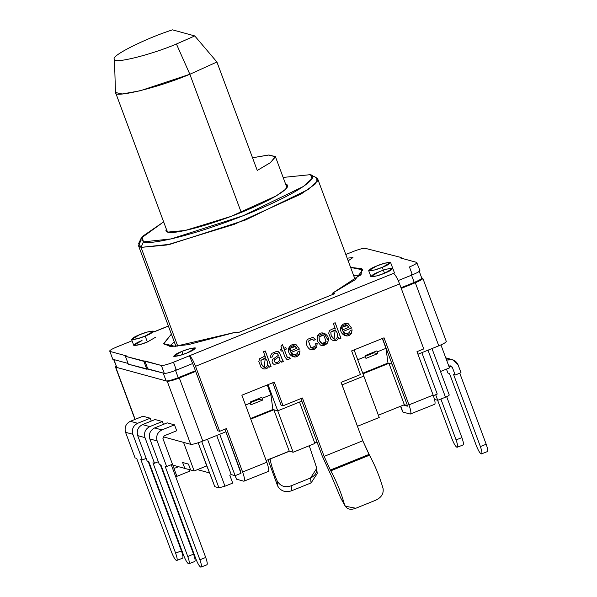 <?xml version="1.0" encoding="UTF-8"?>
<svg xmlns="http://www.w3.org/2000/svg" width="597" height="597" viewBox="0 0 597 597"><rect width="100%" height="100%" fill="white"/><g stroke="black" fill="none" stroke-linecap="round" stroke-linejoin="round"><path stroke-width="0.9" d="M114.467 59.133C109.9 56.357 145.564 38.365 172.496 29.85L194.756 35.932L176.428 44.021L189.853 74.259L216.92 62.013L194.756 35.932L172.496 29.85C145.564 38.365 109.9 56.357 114.467 59.133C112.146 64.454 150.228 55.163 176.428 44.021L194.756 35.932L216.92 62.013L189.853 74.259L241.24 212.428L189.853 74.259L140.101 90.804L122.109 93.99L115.534 92.498L115.46 91.871C110.318 99.259 157.474 88.095 189.853 74.259L176.428 44.021C150.228 55.163 112.146 64.454 114.467 59.133L115.452 92.072M376.931 350.857L377.297 351.849L385.998 348.335L382.349 338.506L385.998 348.335L387.983 363.043L362.76 373.222L387.983 363.043L392.087 364.163L387.983 363.043L385.998 348.335L377.297 351.849L377.543 353.685L365.939 358.372L365.327 355.543L376.931 350.857L365.327 355.543L365.692 356.528L357.745 359.737L365.692 356.528L365.939 358.372L377.543 353.685L376.931 350.857M245.524 405.042L250.598 402.99L250.233 402.005L261.837 397.318L262.21 398.303L270.911 394.796L267.255 384.961L270.911 394.796L262.21 398.303L262.456 400.147L250.852 404.833L250.598 402.99L245.524 405.042M250.539 418.527L272.889 409.505L270.911 394.796L272.889 409.505L250.539 418.527M225.905 431.765L202.793 441.093C196.809 443.399 192.779 444.481 190.697 444.332L163.071 436.78L190.697 444.332L167.227 381.237C169.309 381.386 173.346 380.304 179.331 377.991L195.667 371.401L179.331 377.991L202.793 441.093L225.905 431.765M422.557 278.165C423.407 278.814 420.989 280.336 415.311 282.732L401.251 288.403L415.311 282.732L438.78 345.827C444.459 343.432 446.869 341.909 446.019 341.26C446.869 341.909 444.459 343.432 438.78 345.827L417.945 354.237L438.78 345.827L415.311 282.732C420.989 280.336 423.407 278.814 422.557 278.165L421.698 277.926L422.84 278.366L446.31 341.462M363.827 376.088L342.029 384.886L363.827 376.088L354.088 349.909L363.827 376.088L342.066 384.871L363.827 376.088L379.222 417.49L357.461 426.273L379.222 417.49L363.827 376.088M301.821 401.117L277.747 410.833L272.889 409.505L277.747 410.833L301.821 401.117M115.728 367.162L167.227 381.237L115.728 367.162L135.146 419.355L115.445 366.961L116.094 366.065L115.728 367.162M268.016 384.655L277.747 410.833L268.016 384.655M257.247 170.458L216.92 62.013L257.247 170.458L270.18 162.817L275.441 156.862L268.956 154.996L252.531 157.772L268.404 155.026L275.359 156.504L270.613 162.496L257.247 170.458M250.233 402.005L250.852 404.833L262.456 400.147L262.21 398.303L261.837 397.318L250.233 402.005M258.807 398.55L259.053 399.214L262.456 400.147L259.053 399.214L250.486 402.676L259.053 399.214L258.807 398.55M373.894 352.088L374.14 352.752L377.543 353.685L374.14 352.752L365.573 356.215L374.14 352.752L373.894 352.088M145.183 336.081L137.474 338.738L131.556 339.424L139.84 334.618L147.541 331.962L153.466 331.275L145.183 336.081L147.384 341.999L145.183 336.081C150.362 334.096 153.019 332.417 153.145 331.059C149.153 331.365 144.713 332.551 139.84 334.618C134.653 336.611 131.997 338.283 131.87 339.648C135.87 339.342 140.302 338.156 145.183 336.081M382.319 267.322L374.61 269.978L368.692 270.665L376.968 265.859L384.677 263.202L390.595 262.516L382.319 267.322L384.513 273.239L382.319 267.322C387.498 265.337 390.154 263.658 390.281 262.299C386.289 262.605 381.849 263.792 376.968 265.859C371.789 267.852 369.133 269.523 369.006 270.889C372.998 270.583 377.438 269.396 382.319 267.322M190.697 444.332C192.779 444.481 196.809 443.399 202.793 441.093L179.331 377.991C173.346 380.304 169.309 381.386 167.227 381.237L190.697 444.332M314.91 443.452L299.507 402.05L277.747 410.833L293.149 452.242L314.91 443.452L293.149 452.242L289.261 451.175L266.15 460.511L289.261 451.175L293.149 452.242L277.747 410.833L299.507 402.05L314.91 443.452M437.25 394.065L433.34 395.647L437.25 394.065L421.855 352.663L417.945 354.237L421.855 352.663L437.25 394.065M407.378 405.542L404.348 404.714L378.371 415.206L404.348 404.714L407.378 405.542M317.037 442.019L314.723 442.952L317.037 442.019M241.031 473.279L235.121 475.667L231.233 474.6L229.785 475.19L231.233 474.6L216.689 435.482L231.233 474.6L235.121 475.667L241.031 473.279M211.868 478.801L206.808 465.906L194.159 470.966L183.533 442.37L163.071 436.78L183.533 442.37L194.159 470.966L190.637 470.003L194.159 470.966L206.734 465.884L198.144 442.787L214.801 486.689L218.927 487.816L201.711 441.519L218.927 487.816L214.801 486.689L211.868 478.801M209.405 472.891L197.465 469.63L209.405 472.891M178.697 466.735L173.973 468.444L178.697 466.735M250.747 419.101L273.859 409.773L277.747 410.833L273.859 409.773L289.261 451.175L273.859 409.773L250.747 419.101M362.976 373.797L388.953 363.312L392.087 364.163L388.953 363.312L404.348 404.714L388.953 363.312L362.976 373.797M440.937 344.909L449.489 367.894L440.519 371.513L449.489 367.894L440.937 344.909M171.272 464.705L184.809 468.406L182.607 462.488L188.443 464.085L190.637 470.003L188.443 464.085L182.607 462.488L184.809 468.406L171.272 464.705M342.066 384.871L357.461 426.273L342.066 384.871M219.718 434.258L235.121 475.667L219.718 434.258M173.018 465.182L174.264 468.526L173.018 465.182M207.495 439.191L224.979 486.197L232.718 483.077L229.785 475.19L232.718 483.077L224.979 486.197L218.927 487.816L224.979 486.197L207.495 439.191M175.391 475.921L176.906 476.331L173.973 468.444L176.906 476.331L189.473 471.257L188.824 469.503L189.473 471.257L176.906 476.331L175.391 475.921M437.75 400.303L445.489 397.184L428.004 350.178L445.489 397.184L437.75 400.303L435.668 394.707L437.75 400.303L434.526 399.423L437.75 400.303M449.108 394.901C449.534 395.221 448.325 395.983 445.489 397.184C448.325 395.983 449.534 395.221 449.108 394.901M226.464 428.579L242.621 472.011L266.799 462.257L241.867 395.214L274.262 382.132L283.068 405.796L302.41 397.99L324.126 456.384L362.812 440.765L341.088 382.371L360.431 374.565L351.633 350.902L384.035 337.82L408.967 404.863L433.146 395.102L416.99 351.663L423.758 348.932L399.587 283.918L195.517 366.304L219.696 431.31L226.464 428.579L219.696 431.31L217.748 430.78L193.577 365.767L217.748 430.78L219.696 431.31L195.517 366.304C193.152 360.312 191.122 356.805 189.421 355.775L193.577 365.767L189.421 355.775L173.466 362.222L176.399 370.11L192.353 363.663L176.399 370.11C170.414 372.416 166.376 373.498 164.294 373.349L161.362 365.461L144.847 360.946L147.78 368.834L164.294 373.349L128.348 364.177L125.415 356.29L161.362 365.461C163.444 365.61 167.481 364.536 173.466 362.222L393.49 273.396C395.184 274.426 397.221 277.933 399.587 283.918L423.758 348.932L416.99 351.663L433.146 395.102C435.198 401.005 435.616 404.072 434.385 404.296C435.616 404.072 435.198 401.005 433.146 395.102L408.967 404.863L384.035 337.82L351.633 350.902L360.431 374.565L341.088 382.371L362.812 440.765L369.476 455.212C375.2 465.682 379.729 476.787 383.073 488.525C379.729 476.787 375.2 465.682 369.476 455.212L369.028 454.421L330.342 470.04L324.126 456.384L302.41 397.99L283.068 405.796L281.12 405.266L272.747 382.744L281.12 405.266L283.068 405.796L274.262 382.132L241.867 395.214L266.799 462.257C268.851 468.16 269.269 471.22 268.038 471.451C269.269 471.22 268.851 468.16 266.799 462.257L242.621 472.011L226.464 428.579M335.171 322.738L340.947 338.268L339.223 338.962L338.693 337.544C337.962 339.962 336.238 341.014 333.507 340.693L331.029 339.32L328.693 333.223L329.559 330.462L333.693 328.447L335.387 329.059L333.313 323.484L335.171 322.738L333.313 323.484L335.387 329.059L333.693 328.447L329.559 330.462L328.693 333.223L331.029 339.32L333.507 340.693C336.238 341.014 337.962 339.962 338.693 337.544L339.223 338.962L340.947 338.268L339.171 338.947L340.947 338.268L335.171 322.738M317.417 341.275L317.403 335.969C320.514 329.663 329.41 334.074 328.343 340.618L327.201 343.312C325.134 345.439 322.887 346.029 320.47 345.066L317.417 341.275L320.47 345.066L321.283 345.372L327.201 343.312L328.343 340.618L323.887 333.029L328.298 340.603L327.156 343.297L321.261 345.365L327.156 343.297L328.298 340.603L323.865 333.022L317.403 335.969L317.417 341.275M286.821 356.402L284.373 349.812L286.336 349.051L285.784 347.581L283.821 348.335L282.359 344.402L283.873 348.349L282.411 344.417L280.971 346.312L282.008 349.103L280.612 349.663L281.157 351.14L282.56 350.581L284.97 357.058L287.15 359.767L290.217 358.707L289.336 357.125L287.358 357.416L289.336 357.125L290.217 358.707L287.15 359.767L284.97 357.058L282.56 350.581L281.157 351.14L280.612 349.663L282.008 349.103L280.971 346.312L282.411 344.417L283.873 348.349L285.784 347.581L286.336 349.051L284.418 349.827L286.866 356.409L284.373 349.812L287.306 357.402M274.135 364.483L279.232 363.036L280.694 360.916L281.65 362.2L283.575 361.424L282.553 360.237L279.5 352.655L277.956 351.402L279.5 352.655L282.553 360.237L283.575 361.424L281.65 362.2L280.747 360.924L279.232 363.036L274.135 364.483C272.068 363.282 271.575 361.595 272.657 359.416L278.5 355.267L277.172 353.334C274.224 353.096 272.717 354.267 272.65 356.857L270.725 357.349L270.829 355.088L272.068 353.282L276.859 351.29L279.553 352.67L282.597 360.252L283.575 361.424L282.597 360.252L279.553 352.67L277.986 351.409L276.859 351.29L272.068 353.282L270.829 355.088L270.725 357.349L272.65 356.857C272.717 354.267 274.224 353.096 277.172 353.334L278.5 355.267L272.657 359.416C271.575 361.595 272.068 363.282 274.135 364.483L274.359 364.558M265.284 350.954L271.053 366.476L269.337 367.17L268.807 365.76C268.098 368.162 266.366 369.215 263.62 368.909L261.135 367.536L258.807 361.439L259.673 358.678L263.807 356.663L265.501 357.275L263.426 351.7L265.284 350.954L263.426 351.7L265.501 357.275L263.807 356.663L259.673 358.678L258.807 361.439L261.135 367.536L263.62 368.909C266.366 369.215 268.098 368.162 268.807 365.76L269.337 367.17L271.053 366.476L269.284 367.155L271.053 366.476L265.284 350.954M293.821 355.081L291.105 352.417L299.44 349.081L296.202 344.812L295.351 344.491L296.202 344.812L299.44 349.081L291.149 352.424L293.246 354.872L297.515 353.655L298.022 351.424L300.037 350.894L299.343 354.252C295.619 360.64 286.262 354.655 288.896 347.842C290.552 344.782 293 343.775 296.246 344.827L299.44 349.081L296.246 344.827L295.373 344.499L288.896 347.842L292.896 356.812L299.343 354.252L300.037 350.894L298.022 351.424L297.515 353.655L293.821 355.081L291.105 352.417L293.791 355.073M315.5 339.432L313.783 340.402L312.231 339.074L308.492 341.103L310.895 347.7L315.097 346.394L315.246 343.887L317.171 343.409L316.746 347.058C314.94 349.603 312.664 350.364 309.91 349.342C306.44 346.611 305.597 343.282 307.373 339.357L313.044 337.357L315.5 339.432L312.918 337.32L307.373 339.357C305.597 343.282 306.44 346.611 309.91 349.342L310.776 349.67L316.746 347.058L317.171 343.409L315.246 343.887L315.097 346.394L311.582 347.984L310.895 347.7L308.492 341.103L312.052 339.021L313.783 340.402L315.5 339.432M345.864 334.044L343.2 331.387L351.529 328.051L348.29 323.783L347.439 323.462L348.29 323.783L351.529 328.051L343.245 331.395L345.342 333.842L349.611 332.626L350.118 330.395L352.14 329.857L351.439 333.223C347.626 339.641 338.387 333.566 340.991 326.813C342.663 323.746 345.111 322.746 348.342 323.798L351.529 328.051L348.342 323.798L347.461 323.462L340.991 326.813L344.991 335.783L351.439 333.223L352.14 329.857L350.118 330.395L349.611 332.626L345.909 334.051L343.2 331.387L345.887 334.044M400.169 257.874L416.691 262.389L400.169 257.874L401.139 257.486L365.192 248.315L401.139 257.486L400.169 257.874M235.024 475.637L236.569 479.219L235.233 475.622L236.569 479.219L243.86 481.212C245.091 480.981 244.673 477.921 242.621 472.011C244.673 477.921 245.091 480.981 243.86 481.212L236.569 479.219L236.367 478.675M240.919 473.324L240.673 471.481L224.95 429.191L240.987 473.324M407.273 406.169L407.02 404.333L382.513 338.432L407.02 404.333L407.273 406.169L403.385 405.109L407.333 406.169M400.542 406.251L402.632 411.863L400.729 406.176L402.915 412.064L410.206 414.057C411.437 413.833 411.02 410.766 408.967 404.863C411.02 410.766 411.437 413.833 410.206 414.057L402.915 412.064L402.714 411.527M309.231 445.75L315.701 464.959L309.231 445.75M268.046 459.742L277.605 485.891L277.015 480.578C273.448 472.264 271.142 465.078 270.105 459.026L270.001 458.324L270.105 459.026C271.142 465.078 273.448 472.264 277.015 480.578C280.157 486.189 284.881 487.936 291.187 485.801L291.732 490.727L311.074 482.921L310.53 477.988L291.187 485.801L310.53 477.988C316.238 475.279 317.962 470.936 315.701 464.959L316.679 468.481L310.53 477.988L311.074 482.921L291.732 490.727C285.523 492.816 280.814 491.204 277.605 485.891L268.046 459.742M331.335 475.757L340.7 497.98L344.387 504.144C341.044 492.406 336.514 481.301 330.79 470.824L330.342 470.04L330.79 470.824L369.476 455.212L330.79 470.824C336.514 481.301 341.044 492.406 344.387 504.144C346.141 509.062 349.954 510.435 355.827 508.248L375.17 500.435L355.827 508.248L345.245 506.196L340.7 497.98L331.335 475.757M300.888 398.602L322.179 455.854L330.887 474.966L322.179 455.854L300.888 398.602M345.812 254.494L353.088 251.553L345.812 254.494M416.691 262.389C417.534 263.038 415.124 264.561 409.445 266.956L412.378 274.844C418.057 272.448 420.475 270.926 419.624 270.277C420.475 270.926 418.057 272.448 412.378 274.844L398.206 280.568L412.378 274.844L409.445 266.956C415.124 264.561 417.534 263.038 416.691 262.389L419.907 270.478M109.863 351.387L112.796 359.275L109.863 351.387L126.385 355.902L109.863 351.387C109.012 350.738 111.43 349.215 117.109 346.82L132.056 340.783L117.109 346.82C111.43 349.215 109.012 350.738 109.863 351.387L112.796 359.275L128.079 363.446L112.796 359.275L112.594 358.73M174.309 341.991L169.175 346.372L174.309 341.991M360.312 275.292L353.558 275.329L360.312 275.292M126.385 355.902L125.415 356.29L126.385 355.902M365.192 248.315C363.11 248.165 359.073 249.24 353.088 251.553C359.073 249.24 363.11 248.165 365.192 248.315M168.406 326.111L153.742 332.029L168.406 326.111M237.994 332.716L235.957 332.156L175.212 346.379L163.615 343.663L171.376 334.104L163.697 343.924L171.003 346.476L188.137 344.685L235.957 332.156L237.994 332.716L334.708 293.672L237.994 332.716M350.626 267.441L361.849 268.643L361.11 274.411L332.671 293.112L334.708 293.672L332.671 293.112L333.119 294.314L332.671 293.112L354.946 279.844L362.857 269.851L350.626 267.441M379.17 271.777C384.05 269.702 388.483 268.516 392.483 268.21C392.356 269.575 389.699 271.247 384.513 273.239C379.64 275.307 375.2 276.501 371.207 276.799C371.334 275.441 373.991 273.769 379.17 271.777L370.886 276.583L376.811 275.896L384.513 273.239L392.796 268.434M347.185 258.188L348.17 260.829L352.961 257.546L347.185 258.188M146.258 338.969L147.384 341.999C142.504 344.066 138.064 345.26 134.071 345.559C134.198 344.2 136.855 342.529 142.034 340.536L133.758 345.342L139.676 344.656L147.384 341.999L155.66 337.193M181.876 351.424C186.757 349.349 191.189 348.163 195.189 347.857C195.055 349.223 192.398 350.894 187.219 352.887C182.346 354.954 177.906 356.148 173.906 356.446C174.04 355.088 176.697 353.417 181.876 351.424L173.593 356.23L179.518 355.543L187.219 352.887L195.503 348.081L189.577 348.767L181.876 351.424L183.003 354.454L181.876 351.424M189.421 355.775C191.122 356.805 193.152 360.312 195.517 366.304L399.587 283.918C397.221 277.933 395.184 274.426 393.49 273.396L189.421 355.775M164.294 373.349C166.376 373.498 170.414 372.416 176.399 370.11L173.466 362.222C167.481 364.536 163.444 365.61 161.362 365.461L164.294 373.349M375.17 500.435C381.185 497.831 383.819 493.861 383.073 488.525C383.819 493.861 381.185 497.831 375.17 500.435M362.812 440.765L324.126 456.384L330.342 470.04L369.028 454.421L362.812 440.765M289.433 451.22L270.105 459.026L289.433 451.22M410.743 413.84L410.206 414.057L410.743 413.84M434.691 404.288L410.206 414.057M244.397 480.988L243.86 481.212L244.397 480.988M268.344 471.443L243.86 481.212M144.847 360.946L143.877 361.334L146.81 369.222L147.78 368.834L144.847 360.946M143.877 361.334L125.415 356.29L128.348 364.177L146.81 369.222L143.877 361.334M401.408 258.21L401.139 257.486L401.408 258.21M311.074 482.921L317.238 473.578L316.679 468.481M277.605 485.891C280.814 491.204 285.523 492.816 291.732 490.727L291.187 485.801C284.881 487.936 280.157 486.189 277.015 480.578L277.605 485.891M340.7 497.98L345.245 506.196M268.762 365.745L268.762 365.745C268.053 368.148 266.322 369.2 263.575 368.894L263.575 368.894C266.322 369.2 268.053 368.148 268.762 365.745M264.404 356.782L263.807 356.663M263.762 356.648L265.501 357.275L263.762 356.648M261.262 363.939L263.367 366.804L264.165 367.125L261.314 363.954L260.934 360.342L264.456 358.349L265.217 358.663L264.187 367.133L263.367 366.804L261.262 363.939L260.889 360.327L261.262 363.939M264.434 358.342L260.889 360.327L264.434 358.342M265.232 350.939L271.008 366.461L265.232 350.939M261.314 363.954L263.411 366.819C267.702 369.633 269.516 361.469 265.217 358.663L260.934 360.342L261.314 363.954M280.694 360.916L279.187 363.021L274.09 364.468L279.187 363.021L280.694 360.916M277.127 353.32C274.172 353.081 272.665 354.26 272.605 356.842L270.68 357.334L272.605 356.842C272.665 354.26 274.172 353.081 277.127 353.32M279.008 356.782L279.717 359.476C279.045 361.804 277.575 362.894 275.307 362.745L274.187 360.7L274.71 359.79L279.008 356.782L274.71 359.79L274.187 360.7L275.307 362.745C277.575 362.894 279.045 361.804 279.717 359.476L279.008 356.782M278.956 356.775L274.657 359.775L274.135 360.685L275.254 362.73L274.135 360.685L274.657 359.775L278.956 356.775M283.523 361.409L281.597 362.185L283.523 361.409M287.821 357.655L286.866 356.409M286.821 359.692L290.164 358.693L287.15 359.767M282.508 350.566L281.112 351.133L282.508 350.566M296.896 348.32L290.635 350.812L290.784 348.081L294.642 346.163L296.896 348.32L295.396 346.476L290.784 348.081L290.687 350.827L296.896 348.32M299.993 350.879L299.298 354.237L292.873 356.805L299.298 354.237L299.993 350.879M294.62 346.156L290.732 348.066L290.635 350.812L290.732 348.066L294.62 346.156M312.03 339.014L308.44 341.096L310.85 347.685L311.537 347.969L310.85 347.685L308.44 341.096L312.007 339.006M317.126 343.394L316.701 347.044L310.746 349.67L316.701 347.044L317.126 343.394M312.895 337.312L315.447 339.417L313.738 340.394L315.447 339.417L312.895 337.312M319.291 340.499L322.149 343.648L319.335 340.514L319.067 336.909L323.014 334.768L323.716 335.044L326.126 341.491L322.171 343.656L319.291 340.499L319.014 336.895L319.291 340.499M322.992 334.76L319.014 336.895L323.014 334.768M319.335 340.514C321.761 344.506 324.022 344.835 326.126 341.491L323.716 335.044L319.067 336.909L319.335 340.514M338.648 337.529L338.648 337.529C337.917 339.947 336.186 340.999 333.462 340.686L333.462 340.686C336.186 340.999 337.917 339.947 338.648 337.529M334.313 328.574L333.693 328.447M333.648 328.44L335.387 329.059L333.648 328.44M331.148 335.723L333.253 338.596L334.051 338.917L331.201 335.738L330.82 332.126L334.357 330.126L335.111 330.44L334.074 338.924L333.253 338.596L331.148 335.723L330.775 332.111L331.148 335.723M334.335 330.119L330.775 332.111L334.357 330.126M335.118 322.723L340.894 338.253L335.118 322.723M331.201 335.738L333.305 338.603C337.589 341.417 339.409 333.253 335.111 330.44L330.82 332.126L331.201 335.738M348.984 327.29L342.73 329.783L342.872 327.044L346.73 325.134L348.984 327.29L347.484 325.447L342.872 327.044L342.775 329.79L348.984 327.29M352.096 329.85L351.387 333.208L344.962 335.775L351.387 333.208L352.096 329.85M346.708 325.126L342.827 327.037L342.73 329.783L342.827 327.037L346.708 325.126M113.602 359.372L116.825 367.461L113.893 359.573L128.079 363.446L113.893 359.573L116.825 367.461L166.138 380.938L163.205 373.05L147.78 368.834L163.205 373.05L166.138 380.938L116.825 367.461L116.624 366.916M175.302 369.812L178.234 377.692L195.428 370.752L178.234 377.692C172.249 380.005 168.22 381.087 166.138 380.938C168.22 381.087 172.249 380.005 178.234 377.692L175.302 369.812M401.012 287.761L414.221 282.433L411.288 274.545L414.221 282.433L401.012 287.761M421.46 277.866C422.31 278.515 419.9 280.038 414.221 282.433C419.9 280.038 422.31 278.515 421.46 277.866M353.252 279.635L354.551 280.127M315.119 177.108L317.701 178.913L315.007 184.212L301.067 194.062L234.3 224.3L166.854 244.994L141.034 247.382L138.459 245.576L141.064 240.36M141.205 238.106L138.698 243.434L141.034 247.382L143.437 241.875L141.205 238.106L163.645 221.875L142.146 236.636L143.437 241.875L141.034 247.382L177.779 346.178L141.034 247.382L170.197 244.255L245.591 219.957L308.582 189.324L317.425 181.122L316.119 177.458L310.738 175.055L311.985 178.563L303.537 186.398L243.352 215.666L171.302 238.89L143.437 241.875C146.205 244.897 185.66 238.785 247.501 214.01C308.783 189.077 319.238 175.04 309.783 174.727L283.142 177.436L309.783 174.727L310.738 175.055M285.605 184.48C292.314 184.712 284.896 194.667 241.427 212.353C197.562 229.92 169.578 234.255 167.615 232.114L166.287 228.979L165.869 230.89L167.615 232.114L185.115 230.502L230.83 216.472L276.083 195.98L285.53 189.301L287.358 185.712L285.784 184.533M457.511 447.116L457.078 447.287C458.063 447.108 457.735 444.653 456.086 439.929L440.884 399.042L456.086 439.929L461.891 437.594C463.533 442.31 463.869 444.765 462.884 444.944C463.869 444.765 463.533 442.31 461.891 437.594L446.675 396.677L461.891 437.594L456.086 439.929C457.735 444.653 458.063 447.108 457.078 447.287L457.511 447.116M437.631 400.274L451.959 438.802C453.854 443.593 455.474 446.399 456.832 447.22C455.474 446.399 453.854 443.593 451.959 438.802L437.631 400.274M463.13 444.944L457.078 447.287M458.063 364.804L460.996 372.692L458.063 364.804C455.802 360.245 452.25 358.655 447.392 360.043L452.571 359.73L458.063 364.804M459.765 373.192L486.182 444.228C487.831 448.951 488.159 451.407 487.174 451.586C488.159 451.407 487.831 448.951 486.182 444.228L459.765 373.192M452.265 367.148L455.198 375.035L460.996 372.692L455.198 375.035L452.265 367.148L450.884 365.879L449.593 365.954L452.265 367.148L448.914 366.23L452.265 367.148M448.877 366.245L449.593 365.954L448.877 366.245M481.369 453.929L481.369 453.929C482.354 453.742 482.025 451.295 480.384 446.571L453.616 374.603L455.198 375.035L453.616 374.603L480.384 446.571L486.182 444.228L480.384 446.571C482.025 451.295 482.354 453.742 481.369 453.929L487.421 451.578M449.489 373.476L476.249 445.444C478.145 450.235 479.772 453.041 481.13 453.862C479.772 453.041 478.145 450.235 476.249 445.444L449.489 373.476L447.907 373.043L449.489 373.476M446.444 369.118L447.907 373.043L446.444 369.118M445.765 357.887L448.675 359.64M188.443 464.085L190.637 470.003L188.443 464.085L182.607 462.488L184.809 468.406L182.607 462.488L188.443 464.085M184.809 468.406L190.637 470.003L184.809 468.406M160.951 465.011L195.779 558.665C197.674 563.456 199.301 566.262 200.659 567.083L200.898 567.15C201.883 566.971 201.555 564.516 199.913 559.792L165.078 466.138L166.66 466.57L157.123 440.937L149.84 438.944L159.369 464.578L160.951 465.011L159.369 464.578L149.84 438.944L157.123 440.937C155.847 435.982 157.451 432.31 161.929 429.922L154.645 427.93C150.16 430.318 148.563 433.989 149.84 438.944C148.563 433.989 150.16 430.318 154.645 427.93L161.929 429.922C157.451 432.31 155.847 435.982 157.123 440.937L166.66 466.57L172.458 464.227L162.929 438.594L172.458 464.227L166.66 466.57L165.078 466.138L199.913 559.792L205.711 557.449C207.36 562.173 207.689 564.628 206.704 564.807C207.689 564.628 207.36 562.173 205.711 557.449L171.227 464.72L205.711 557.449L199.913 559.792C201.555 564.516 201.883 566.971 200.898 567.15L200.659 567.083C199.301 566.262 197.674 563.456 195.779 558.665L160.951 465.011M201.331 566.978L200.898 567.15L201.331 566.978M164.13 435.84L162.929 438.594L164.13 435.84L176.705 430.765L164.13 435.84M167.212 422.855L174.503 424.848L176.705 430.765L174.503 424.848L161.929 429.922L174.503 424.848L167.212 422.855L154.645 427.93L167.212 422.855M206.95 564.799L200.898 567.15M177.04 560.337L176.608 560.508C177.593 560.329 177.264 557.882 175.622 553.158L140.788 459.496L142.37 459.929L146.161 458.399L142.37 459.929L132.832 434.295L142.37 459.929L140.788 459.496L175.622 553.158L181.421 550.815C183.07 555.538 183.398 557.986 182.413 558.165C183.398 557.986 183.07 555.538 181.421 550.815L148.22 461.526L181.421 550.815L175.622 553.158C177.264 557.882 177.593 560.329 176.608 560.508L177.04 560.337M151.272 421.072L150.213 418.213L137.638 423.288C133.161 425.668 131.556 429.34 132.832 434.295L125.549 432.303L135.079 457.936L136.661 458.369L171.488 552.024C173.384 556.814 175.011 559.62 176.369 560.441C175.011 559.62 173.384 556.814 171.488 552.024L136.661 458.369L135.079 457.936L125.549 432.303C124.273 427.348 125.87 423.676 130.347 421.295L142.922 416.221L130.347 421.295L137.638 423.288L150.213 418.213L142.922 416.221L150.213 418.213L151.272 421.072M125.549 432.303L132.832 434.295C131.556 429.34 133.161 425.668 137.638 423.288L130.347 421.295C125.87 423.676 124.273 427.348 125.549 432.303M182.66 558.165L176.608 560.508M147.228 461.257L137.691 435.623C136.415 430.668 138.019 426.997 142.496 424.616L155.071 419.534L162.354 421.527L163.421 424.392L162.354 421.527L155.071 419.534L142.496 424.616C138.019 426.997 136.415 430.668 137.691 435.623L147.228 461.257L148.802 461.69L183.637 555.344C185.525 560.135 187.152 562.941 188.51 563.762L188.51 563.762C187.152 562.941 185.525 560.135 183.637 555.344L148.802 461.69L147.228 461.257M160.362 464.847L193.57 554.135C195.212 558.852 195.54 561.307 194.555 561.486C195.54 561.307 195.212 558.852 193.57 554.135L160.362 464.847M189.189 563.658L188.756 563.829C189.742 563.65 189.413 561.195 187.764 556.471L152.936 462.817L154.511 463.25L144.981 437.616L137.691 435.623L144.981 437.616C143.705 432.661 145.302 428.989 149.787 426.601L142.496 424.616L149.787 426.601L162.354 421.527L149.787 426.601C145.302 428.989 143.705 432.661 144.981 437.616L154.511 463.25L158.309 461.712L154.511 463.25L152.936 462.817L187.764 556.471L193.57 554.135L187.764 556.471C189.413 561.195 189.742 563.65 188.756 563.829L189.189 563.658M194.809 561.486L188.756 563.829M286.933 187.622L275.359 156.504M167.436 232.061L115.534 92.498M131.556 339.424L133.758 345.342M368.692 270.665L370.886 276.583M390.595 262.516L394.49 272.993M134.959 419.43L115.445 366.961M431.982 348.566L449.25 394.998M168.369 326.007L153.705 331.925M138.459 245.576L175.928 346.335M317.701 178.913L355.178 279.672M421.751 278.068L419.258 271.366M445.28 357.737L452.571 359.73"/></g></svg>
